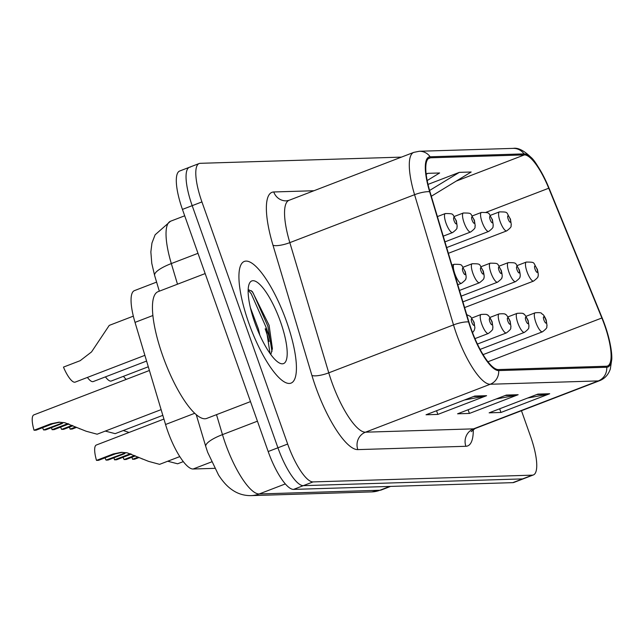 <?xml version="1.0" encoding="UTF-8"?>
<svg xmlns="http://www.w3.org/2000/svg" width="644" height="644" viewBox="0 0 644 644"><rect width="100%" height="100%" fill="white"/><g stroke="black" fill="none" stroke-linecap="round" stroke-linejoin="round"><path stroke-width="0.97" d="M214.661 468.341L193.095 469.009A40.733 11.23 -111 0 1 165.556 424.493L135.023 322.378A40.733 11.23 -111 0 1 134.411 290.637L156.605 282.104M286.604 321.694A65.165 17.96 69 0 0 244.301 261.44A65.165 17.96 69 0 0 248.745 322.861A65.165 17.96 69 0 0 291.048 383.108A65.165 17.96 69 0 0 286.604 321.694A65.165 17.96 69 0 0 244.301 261.44A65.165 17.96 69 0 0 248.745 322.861A65.165 17.96 69 0 0 291.048 383.108A65.165 17.96 69 0 0 286.604 321.694M604.563 325.067A43.446 11.978 -111 0 1 607.525 366.009A43.446 11.978 -111 0 1 606.382 366.235L498.319 369.559A43.446 11.978 -111 0 1 468.945 322.081L430.007 191.88A43.446 11.978 -111 0 1 429.363 158.022A43.446 11.978 -111 0 1 430.506 157.796L524.377 154.906A43.446 11.978 -111 0 1 548.744 188.225L601.866 317.991A43.446 11.978 -111 0 1 604.563 325.067M604.877 325.051A44.533 12.276 69 0 0 602.116 317.806L548.986 188.032A44.533 12.276 69 0 0 547.167 183.757A44.533 12.276 69 0 0 524.015 153.884L430.144 156.782A44.533 12.276 69 0 0 429.637 191.711L468.566 321.92A44.533 12.276 69 0 0 498.681 370.582L606.745 367.249A44.533 12.276 69 0 0 606.133 328.73A44.533 12.276 69 0 0 604.877 325.051M266.044 327.361A54.305 14.973 -111 0 1 266.391 328.343A54.305 14.973 -111 0 1 271.76 346.408M190.479 167.062A40.733 11.23 69 0 0 189.4 167.279L179.66 171.022A40.733 11.23 69 0 0 182.437 209.405L268.178 451.533L277.926 447.789A40.733 11.23 69 0 0 303.292 485.656L522.574 478.903A40.733 11.23 69 0 0 523.644 478.693A40.733 11.23 69 0 1 522.574 478.903L303.292 485.656A40.733 11.23 69 0 1 277.926 447.789L192.186 205.661L277.926 447.789L287.667 444.046A40.733 11.23 69 0 0 313.04 481.913L532.322 475.151A40.733 11.23 69 0 0 533.393 474.942A40.733 11.23 69 0 0 530.616 436.56L521.463 410.719M189.4 167.279A40.733 11.23 69 0 0 192.186 205.661A40.733 11.23 69 0 1 189.4 167.279L199.149 163.528A40.733 11.23 69 0 0 201.926 201.918L287.667 444.046M474.757 396.052L426.03 414.776L437.864 414.414L486.59 395.69L474.757 396.052M464.477 400.005L484.843 396.181A10.859 10.393 -91.8 0 0 486.59 395.69M436.56 410.735L437.864 414.414M537.861 394.112L489.134 412.836L500.968 412.466L549.694 393.742L537.861 394.112M527.581 398.056L547.947 394.241A10.859 10.393 -91.8 0 0 549.694 393.742M499.664 408.787L500.968 412.466M506.313 395.078L457.578 413.802L469.412 413.44L518.146 394.716L506.313 395.078M496.025 399.03L516.399 395.215A10.859 10.393 -91.8 0 0 518.146 394.716M468.108 409.761L469.412 413.44M401.429 157.12L200.22 163.318A40.733 11.23 69 0 0 199.149 163.528M431.319 196.259L471.175 172.004L459.341 172.367L428.002 184.409M427.173 180.553L439.619 172.978L427.785 173.341L426.127 173.977M427.785 173.341L426.167 174.323M459.341 172.367L429.596 190.471M268.178 451.533A40.733 11.23 69 0 0 293.551 489.4L512.833 482.646A40.733 11.23 69 0 0 513.904 482.436L533.393 474.942M138.194 457.111L132.559 459.277A20.367 5.611 -111 0 1 131.996 457.216M132.559 459.277L134.596 459.212L139.072 457.498M142.01 458.745A13.58 3.743 -111 0 1 142.115 458.987L142.541 458.971M135.441 455.896L126.119 459.478L124.083 459.542L134.58 455.509M130.394 453.738L114.527 459.832A20.367 5.611 -111 0 1 113.964 457.771M167.714 461.233L177.631 463.793L183.315 461.611M114.527 459.832L116.564 459.768L131.352 454.084M122.996 457.296A13.58 3.743 -111 0 1 124.083 459.542M163.93 419.051L96.342 445.02A20.367 5.611 -111 0 0 96.495 460.388L113.207 453.972L121.33 452.313L127.27 452.861L148.595 461.378L159.599 464.348L179.797 456.588M122.763 453.674L124.799 453.609L108.087 460.033L106.051 460.098L126.135 452.643M96.495 460.388L98.532 460.323L115.236 453.907L122.312 452.305M104.964 457.852A13.58 3.743 -111 0 1 106.051 460.098M76.612 427.35L72.136 429.073L70.099 429.129A20.367 5.611 -111 0 1 69.544 427.069M123.294 430.53L129.05 432.454M70.099 429.129L75.734 426.972M80.081 428.824L79.663 428.84M60.536 427.157A13.58 3.743 -111 0 1 61.631 429.395L72.128 425.362M68.892 423.945L54.104 429.629L52.067 429.685A20.367 5.611 -111 0 1 51.512 427.624M105.262 431.086L115.171 433.654L162.819 415.34M72.981 425.748L63.659 429.331L61.631 429.395M52.067 429.685L67.934 423.591M126.248 379.388A20.367 5.611 -111 0 1 123.471 376.313M148.297 366.774L111.275 381.007A20.367 5.611 -111 0 1 105.439 376.869M146.59 361.059L93.243 381.562A20.367 5.611 -111 0 1 87.407 377.424M133.324 316.148L109.247 325.397L91.537 351.93L80.17 360.688L63.466 367.104A20.367 5.611 -111 0 0 75.211 382.117L144.876 355.343M205.162 273.571L158.046 291.676A67.886 18.708 69 0 0 162.674 355.649A67.886 18.708 69 0 0 206.748 418.407L250.492 401.598M250.363 307.607L258.405 328.987L259.838 335.154M280.534 321.879A44.267 12.204 69 0 0 249.196 283.94A44.267 12.204 69 0 0 254.815 322.668A44.267 12.204 69 0 0 279.617 363.119A44.267 12.204 69 0 0 280.534 321.879M270.81 354.538L272.404 348.637L269.112 325.284L252.351 291.579L248.173 289.534M248.149 290.203L251.2 293.696L265.956 327.047L270.037 353.459M251.257 290.661L253.132 292.956L267.888 326.299L271.985 351.479M42.504 427.713A13.58 3.743 -111 0 1 43.599 429.951L63.675 422.504M59.86 422.166L52.784 423.76L36.072 430.184L34.035 430.24A20.367 5.611 -111 0 1 33.882 414.881L149.408 370.485M34.035 430.24L50.747 423.824L58.87 422.174L64.819 422.722L86.135 431.23L97.139 434.209L161.113 409.624M60.303 423.527L62.339 423.462L45.635 429.886L43.599 429.951M152.886 315.512L135.023 322.378M194.754 413.279L165.556 424.493M211.522 461.925L193.095 469.009M473.284 429.468A67.886 18.708 -111 0 1 465.886 446.284L357.823 449.609A13.58 12.993 88.2 0 1 365.486 432.188L473.549 428.856A54.305 14.973 69 0 0 474.982 428.574L471.207 431.673M357.823 449.609A67.886 18.708 -111 0 1 315.536 386.505A67.886 18.708 -111 0 1 311.913 375.428L272.984 245.227A67.886 18.708 -111 0 1 273.756 191.968L313.958 190.737M331.66 381.699A54.305 14.973 69 0 0 365.486 432.188L490.237 384.251A54.305 14.973 -111 0 1 453.513 324.906L414.575 194.697A54.305 14.973 -111 0 1 413.77 152.378L289.019 200.316A54.305 14.973 69 0 0 289.832 242.635L328.77 372.836A54.305 14.973 69 0 0 331.66 381.699M547.167 183.757C539.873 168.889 534.448 160.042 530.881 157.233C523.846 150.455 517.945 147.5 513.171 148.378A13.58 12.993 88.2 0 1 524.015 153.884M430.144 156.782A13.58 12.993 -91.8 0 0 419.292 151.268L413.77 152.378M429.637 191.711A13.58 3.486 163.4 0 0 414.575 194.697L289.832 242.635A13.58 3.486 -16.6 0 1 272.984 245.227M468.566 321.92A13.58 3.486 163.4 0 0 453.513 324.906L328.77 372.836A13.58 3.486 -16.6 0 1 311.913 375.428M498.681 370.582A13.58 12.993 88.2 0 1 490.237 384.251L598.3 380.918A13.58 12.993 -91.8 0 0 606.745 367.249M606.133 328.73C611.261 344.975 611.977 354.603 611.8 359.199L610.327 368.972C608.411 374.639 604.877 378.535 599.725 380.644A54.305 14.973 -111 0 1 598.3 380.918L473.549 428.856A13.58 12.993 88.2 0 0 465.886 446.284M313.04 481.913L293.551 489.4M532.322 475.151L512.833 482.646M201.926 201.918L182.437 209.405M289.019 200.316L286.355 200.864A13.58 12.993 88.2 0 1 273.756 191.968M430.506 157.796L428.357 158.625M601.866 317.991L487.959 361.759M548.744 188.225L486.091 212.295M524.377 154.906L456.242 181.093M505.065 395.561L516.399 395.215M536.613 394.587L547.947 394.241M473.509 396.535L484.843 396.181M216.505 414.664L222.47 434.62A54.305 14.973 69 0 0 225.368 443.483A54.305 14.973 69 0 0 259.194 493.964L379.88 490.253A54.305 14.973 69 0 0 381.304 489.971L371.685 491.903L251.007 495.622A27.153 25.985 88.2 0 0 259.194 493.964L285.34 483.918M389.805 486.437L379.88 490.253A27.153 25.985 88.2 0 1 371.685 491.903M257.431 421.184L222.47 434.62A27.153 6.979 163.4 0 0 205.79 446.59L196.227 414.607M177.494 284.205L171.32 263.565A27.153 6.979 163.4 0 0 154.641 275.535L151.783 263.388L150.857 251.941L151.952 243.054L155.115 234.802L170.507 221.246A54.305 14.973 69 0 0 171.32 263.565L197.99 253.317M535.848 322.403A10.183 2.809 -111 0 1 535.156 312.799C543.447 312.099 540.928 313.958 542.626 314.256C543.625 314.852 544.816 316.776 546.192 320.012L547.038 325.735C545.975 327.088 549.091 326.782 542.457 331.813A10.183 2.809 -111 0 1 535.848 322.403M545.887 319.939A3.397 0.934 69 0 0 543.769 316.784A3.397 0.934 69 0 0 543.914 319.996A3.397 0.934 69 0 0 546.023 323.151A3.397 0.934 69 0 0 545.887 319.939M464.606 307.582L533.602 281.074A10.183 2.809 -111 0 1 526.993 271.655A10.183 2.809 -111 0 1 526.301 262.06L517.124 265.586M535.059 269.256A3.397 0.934 69 0 0 537.168 272.412A3.397 0.934 69 0 0 537.032 269.192A3.397 0.934 69 0 0 534.914 266.036A3.397 0.934 69 0 0 535.059 269.256M448.377 253.301L506.715 230.882A10.183 2.809 -111 0 1 500.106 221.472A10.183 2.809 -111 0 1 499.414 211.876L490.237 215.402M508.172 219.065A3.397 0.934 69 0 0 510.29 222.22A3.397 0.934 69 0 0 510.145 219.008A3.397 0.934 69 0 0 508.027 215.853A3.397 0.934 69 0 0 508.172 219.065M517.816 322.958A10.183 2.809 -111 0 1 517.124 313.354C521.527 313.048 523.612 313.234 523.387 313.926C524.015 313.403 525.609 315.616 528.161 320.567L529.006 326.291C527.943 327.643 531.059 327.337 524.425 332.368A10.183 2.809 -111 0 1 517.816 322.958M527.855 320.495A3.397 0.934 69 0 0 525.737 317.339A3.397 0.934 69 0 0 525.882 320.551A3.397 0.934 69 0 0 527.991 323.707A3.397 0.934 69 0 0 527.855 320.495M499.784 323.513A10.183 2.809 -111 0 1 499.092 313.91C503.495 313.604 505.58 313.789 505.355 314.481C505.983 313.958 507.577 316.172 510.129 321.123L510.974 326.846C509.911 328.199 513.026 327.893 506.393 332.924A10.183 2.809 -111 0 1 499.784 323.513M509.823 321.05A3.397 0.934 69 0 0 507.705 317.894A3.397 0.934 69 0 0 507.85 321.106A3.397 0.934 69 0 0 509.968 324.262A3.397 0.934 69 0 0 509.823 321.05M481.752 324.069A10.183 2.809 -111 0 1 481.06 314.465C485.463 314.159 487.556 314.344 487.323 315.037C487.951 314.514 489.545 316.727 492.096 321.678L492.942 327.402C491.879 328.754 494.995 328.448 488.361 333.479A10.183 2.809 -111 0 1 481.752 324.069M491.791 321.606A3.397 0.934 69 0 0 489.673 318.45A3.397 0.934 69 0 0 489.818 321.662A3.397 0.934 69 0 0 491.936 324.817A3.397 0.934 69 0 0 491.791 321.606M473.759 322.161A3.397 0.934 69 0 0 471.641 319.005A3.397 0.934 69 0 0 471.786 322.217A3.397 0.934 69 0 0 473.904 325.373A3.397 0.934 69 0 0 473.759 322.161M113.207 453.972L115.236 453.907M462.899 301.867L515.57 281.629A10.183 2.809 -111 0 1 508.961 272.211A10.183 2.809 -111 0 1 508.269 262.615L499.092 266.141M517.027 269.812A3.397 0.934 69 0 0 519.144 272.967A3.397 0.934 69 0 0 519 269.747A3.397 0.934 69 0 0 516.882 266.592A3.397 0.934 69 0 0 517.027 269.812M461.185 296.151L497.538 282.185A10.183 2.809 -111 0 1 490.929 272.766A10.183 2.809 -111 0 1 490.237 263.171L481.06 266.697M498.995 270.367A3.397 0.934 69 0 0 501.113 273.523A3.397 0.934 69 0 0 500.968 270.303A3.397 0.934 69 0 0 498.85 267.147A3.397 0.934 69 0 0 498.995 270.367M459.478 290.436L479.514 282.74A10.183 2.809 -111 0 1 472.897 273.322A10.183 2.809 -111 0 1 472.205 263.726L463.028 267.252M480.963 270.923A3.397 0.934 69 0 0 483.081 274.078A3.397 0.934 69 0 0 482.936 270.858A3.397 0.934 69 0 0 480.818 267.703A3.397 0.934 69 0 0 480.963 270.923M446.662 247.586L488.683 231.438A10.183 2.809 -111 0 1 482.074 222.027A10.183 2.809 -111 0 1 481.382 212.431L472.205 215.957M490.14 219.62A3.397 0.934 69 0 0 492.258 222.776A3.397 0.934 69 0 0 492.113 219.564A3.397 0.934 69 0 0 489.995 216.408A3.397 0.934 69 0 0 490.14 219.62M444.956 241.87L470.659 231.993A10.183 2.809 -111 0 1 464.042 222.583A10.183 2.809 -111 0 1 463.35 212.987L454.173 216.513M472.108 220.176A3.397 0.934 69 0 0 474.226 223.331A3.397 0.934 69 0 0 474.081 220.119A3.397 0.934 69 0 0 471.963 216.964A3.397 0.934 69 0 0 472.108 220.176M443.249 236.155L452.627 232.548A10.183 2.809 -111 0 1 446.01 223.138A10.183 2.809 -111 0 1 445.318 213.542L437.397 216.585M454.076 220.731A3.397 0.934 69 0 0 456.194 223.887A3.397 0.934 69 0 0 456.049 220.675A3.397 0.934 69 0 0 453.931 217.519A3.397 0.934 69 0 0 454.076 220.731M269.152 341.425A54.305 14.973 69 0 0 265.175 328.81M457.771 284.72L461.482 283.296A10.183 2.809 -111 0 1 454.865 273.877A10.183 2.809 -111 0 1 454.173 264.282L451.919 265.151M462.931 271.478A3.397 0.934 69 0 0 465.049 274.634A3.397 0.934 69 0 0 464.904 271.414A3.397 0.934 69 0 0 462.786 268.258A3.397 0.934 69 0 0 462.931 271.478M52.784 423.76L50.747 423.824M513.171 148.378L419.292 151.268M599.725 380.644L474.982 428.574M251.007 495.622C244.14 495.711 237.926 493.835 232.347 489.995C227.477 486.735 222.864 481.728 218.517 474.974L207.658 452.297L205.79 446.59M381.304 489.971L390.562 486.413M170.507 221.246L184.699 215.796M159.318 291.185L154.641 275.535M525.979 316.333L535.156 312.799M483.089 354.627L542.457 331.813M533.602 281.074C537.088 278.353 538.505 276.815 537.877 276.453C538.545 276.067 538.368 273.668 537.337 269.273C532.58 262.164 536.13 262.172 526.301 262.06M506.715 230.882C513.349 225.859 510.233 226.157 511.296 224.804L510.451 219.081C505.693 211.981 509.243 211.989 499.414 211.876M507.947 316.888L517.124 313.354M480.11 349.394L524.425 332.368M489.915 317.444L499.092 313.91M477.413 344.057L506.393 332.924M471.883 317.999L481.06 314.465M474.958 338.631L488.361 333.479M466.723 314.65L470.498 316.478L474.065 322.233L474.91 327.957L474.234 330.38L472.543 332.674M515.57 281.629C519.056 278.908 520.473 277.371 519.845 277.009C520.513 276.622 520.336 274.223 519.306 269.828C514.548 262.72 518.098 262.728 508.269 262.615M497.538 282.185C501.024 279.464 502.441 277.926 501.813 277.564C502.481 277.178 502.304 274.779 501.274 270.383C496.516 263.275 500.066 263.283 490.237 263.171M479.514 282.74C482.992 280.019 484.417 278.482 483.781 278.119C484.449 277.733 484.272 275.334 483.241 270.939C478.484 263.831 482.034 263.839 472.205 263.726M488.683 231.438C495.317 226.414 492.201 226.712 493.264 225.36L492.419 219.636C487.661 212.536 491.211 212.544 481.382 212.431M470.659 231.993C477.285 226.97 474.169 227.268 475.232 225.915L474.387 220.192C469.629 213.092 473.179 213.1 463.35 212.987M452.627 232.548C459.261 227.525 456.137 227.823 457.2 226.471L456.355 220.747C451.597 213.647 455.147 213.655 445.318 213.542M461.482 283.296C464.96 280.575 466.385 279.037 465.749 278.675C466.417 278.288 466.24 275.89 465.209 271.494C460.452 264.386 464.002 264.394 454.173 264.282"/></g></svg>
